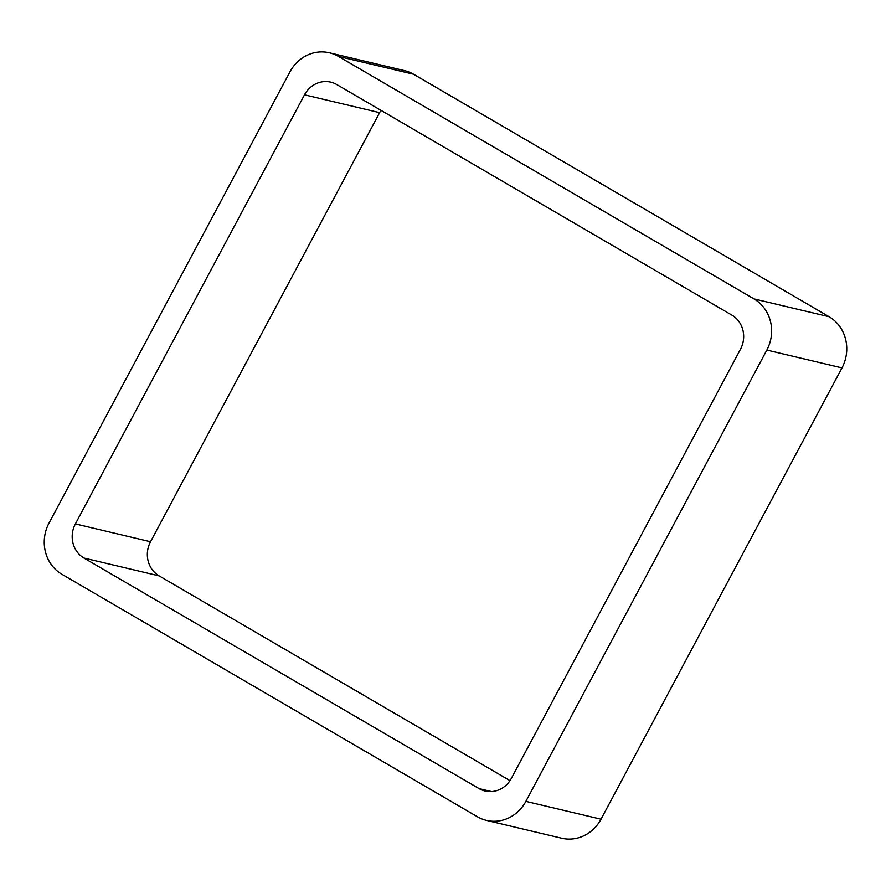 <?xml version="1.0" encoding="UTF-8"?>
<svg xmlns="http://www.w3.org/2000/svg" width="891" height="891" viewBox="0 0 891 891"><rect width="100%" height="100%" fill="white"/><g stroke="black" fill="none" stroke-linecap="round" stroke-linejoin="round"><path stroke-width="1.34" d="M338.413 56.4L753.964 298.897L829.098 316.728L413.558 74.231A37.934 35.295 103.3 0 0 404.536 70.623L329.392 52.792A37.934 35.295 103.3 0 1 338.413 56.4L413.558 74.231M753.964 298.897A37.934 35.295 103.3 0 1 766.839 350.074L525.868 801.365A37.934 35.295 103.3 0 1 486.464 820.377A37.934 35.295 103.3 0 1 477.442 816.769L61.902 574.272A37.934 35.295 103.3 0 1 49.016 523.095L289.987 71.803A37.934 35.295 103.3 0 1 329.392 52.792M525.868 801.365L601.013 819.197A37.934 35.295 103.3 0 1 561.608 838.208L486.464 820.377M601.013 819.197L841.984 367.905A37.934 35.295 103.3 0 0 829.098 316.728M75.379 523.919A25.282 23.522 103.3 0 0 83.966 558.044L479.08 788.613A25.282 23.522 103.3 0 0 485.083 791.019A25.282 23.522 103.3 0 0 511.367 778.344L740.477 349.25A25.282 23.522 103.3 0 0 731.89 315.124L336.787 84.556A25.282 23.522 103.3 0 0 330.773 82.15A25.282 23.522 103.3 0 0 304.499 94.825L75.379 523.919L150.523 541.75L379.633 112.656A25.282 23.522 103.3 0 1 381.014 110.373M83.966 558.044L159.11 575.876A25.282 23.522 103.3 0 1 150.523 541.75M159.11 575.876L509.986 780.627M766.839 350.074L841.984 367.905M304.499 94.825L379.633 112.656M479.08 788.613L491.542 791.564"/></g></svg>
